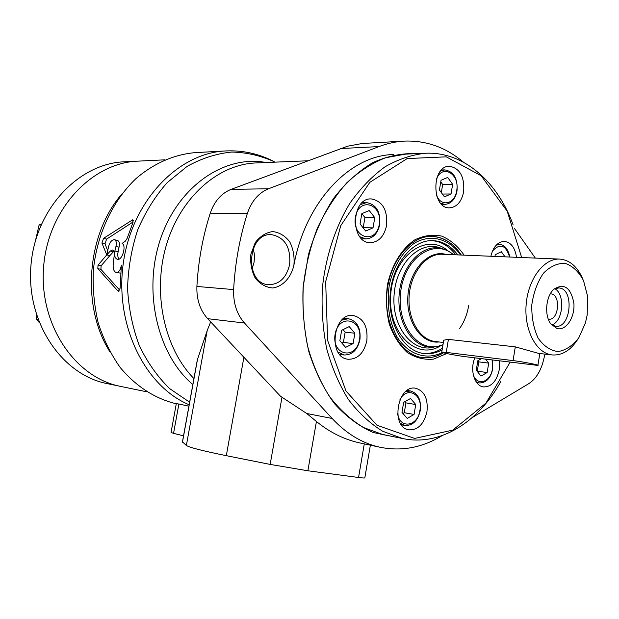 <?xml version="1.0" encoding="UTF-8"?>
<svg xmlns="http://www.w3.org/2000/svg" width="619" height="619" viewBox="0 0 619 619"><rect width="100%" height="100%" fill="white"/><g stroke="black" fill="none" stroke-linecap="round" stroke-linejoin="round"><path stroke-width="0.93" d="M370.371 445.185L364.839 477.752C365.14 478.154 363.043 478.061 358.556 477.481L307.875 470.773L270.17 464.42L226.314 455.669C202.699 450.872 189.383 447.475 186.365 445.463L182.443 441.858M403.681 141.147L362.27 143.484L347.623 146.192L231.111 189.368C221.339 193.298 214.391 201.237 210.259 213.184C202.73 236.706 198.273 261.125 196.896 286.45C196.478 299.464 200.069 310.212 207.659 318.684L280.515 396.261L306.707 413.484L316.425 421.485C329.741 432.333 344.056 439.451 359.376 442.84L360.66 443.111M442.136 435.614L441.332 436.093C421.694 447.839 401.158 451.537 379.741 447.189C362.277 443.305 346.408 433.733 332.132 418.475L244.497 323.033C236.806 314.266 233.185 303.117 233.634 289.591C235.081 263.292 239.646 237.928 247.337 213.501C251.554 201.098 258.618 192.857 268.53 188.772L379.06 146.571C387.633 143.322 396.23 141.496 404.849 141.086C426.561 140.428 446.121 147.484 463.523 162.263M133.193 221.888L106.638 239.096L104.99 243.816L107.66 250.548M115.946 246.447L119.034 247.198C119.831 243.437 119.32 241.201 117.502 240.482L114.414 239.715C116.233 240.443 116.743 242.687 115.946 246.447L114.886 250.997C114.159 255.632 114.995 258.417 117.409 259.346C122.299 260.8 126.709 245.17 122.067 243.453L125.448 241.07L127.135 238.369L132.961 222.546L132.69 219.799L103.566 238.338L101.926 243.066L106.778 254.896L109.849 255.624L101.098 265.822L100.905 269.335L119.761 290.21M120.566 273.111L116.225 272.492C118.817 272.453 120.535 270 121.378 265.11L120.101 288.299L118.453 291.216L117.772 290.791L119.103 291.085M116.225 272.492C114.082 271.733 113.053 269.327 113.145 265.265L114.229 255.16C114.577 252.25 114.035 250.533 112.596 249.999L110.321 251.02L113.401 251.763L113.935 251.268M113.401 251.763L109.857 255.616L106.778 254.889L108.696 246.107C110.081 241.851 111.985 239.723 114.414 239.715M119.034 247.198L117.664 254.27L117.981 257.094L119.003 259.144M176.036 403.704L174.922 403.464C154.116 398.079 135.917 386.148 120.341 367.686C110.979 354.47 103.621 339.614 98.259 323.11C94.212 305.956 92.579 288.346 93.353 270.279C96.92 234.268 112.643 200.873 135.832 178.736C153.814 163.23 174.488 154.34 195.496 152.607L224.999 150.982M176.307 403.658L178.891 404.029L173.552 433.362L171.053 432.464M188.919 406.172L178.891 404.029M110.321 251.02L106.778 254.889M106.778 254.896L98.019 265.118L97.825 268.638L117.772 290.791M196.741 363.082L197.283 360.096L207.187 330.585L210.669 321.88M545.014 354.122L543.033 361.968C540.163 372.181 535.334 379.462 528.541 383.803L472.32 417.516M514.343 228.287L535.327 258.084M293.692 266.34C304.865 202.204 350.083 154.889 393.808 154.549M387.378 435.443L383.3 434.708L363.593 427.559C350.981 419.961 339.568 409.546 329.378 396.315C320.124 381.644 312.889 365.001 307.666 346.408C303.767 327.025 302.304 307.07 303.271 286.535C305.662 266.116 310.359 246.687 317.354 228.241C325.54 210.785 335.382 195.604 346.895 182.706C359.105 171.393 372.042 163.06 385.722 157.706L406.327 153.999L409.376 153.953M394.968 436.975L373.234 432.526C359.097 426.259 346.153 416.602 334.399 403.565C323.66 388.747 315.148 371.485 308.881 351.77C304.146 331.057 302.219 309.577 303.109 287.332L308.394 254.804C314.498 233.889 322.917 215.048 333.664 198.258C345.472 183.1 358.54 171.2 372.87 162.573C387.564 155.996 402.319 153.017 417.121 153.613M293.886 265.311C291.046 277.652 282.751 286.605 272.677 287.974C265.93 287.402 260.127 284.129 255.268 278.148C251.538 270.913 250.084 262.913 250.896 254.154L255.26 242.578C260.127 236.257 265.946 232.582 272.708 231.568C279.424 232.396 285.111 235.824 289.769 241.851C293.305 248.993 294.675 256.815 293.886 265.311M253.171 248.567L254.231 253.45L254.448 258.518L253.999 262.564L252.103 268.917M289.615 264.599C286.45 277.769 279.471 284.461 268.677 284.678C244.025 283.943 246.996 232.349 271.586 234.647C284.941 237.425 290.953 247.414 289.615 264.599M183.541 435.815L173.552 433.362M443.637 340.798L443.746 340.179L448.419 339.382L446.253 352.397L441.757 352.087C439.885 352.397 456.52 355.631 465.473 356.706L537.903 365.427C540.132 365.125 522.838 361.759 513.074 360.598L446.253 352.397M538.576 353.387L515.302 346.857L448.419 339.382M554.106 288.972L558.694 287.943C574.579 288.253 571.26 328.697 555.553 326.275L551.312 324.565M557.054 328.534L550.871 323.992C544.178 315.52 545.734 296.555 553.711 289.344C564.01 282.767 570.733 287.348 573.867 303.07C575.183 317.114 566.076 331.095 557.054 328.534M587.199 314.909L585.412 322.979L578.827 337.742C572.722 345.657 565.805 350.269 558.075 351.577C550.384 350.594 543.73 346.106 538.12 338.113C533.655 328.426 531.543 317.354 531.791 304.896C533.57 292.578 537.454 282.024 543.436 273.234C550.276 266.317 557.564 263.036 565.309 263.385C572.722 266 578.788 271.733 583.516 280.585L587.601 296.269L587.199 314.909M577.999 338.972C570.703 350.393 562.029 355.708 551.978 354.927C536.224 353.248 523.96 329.966 526.158 304.44C528.154 278.898 544.031 258.046 559.839 259.09C569.751 260.019 577.38 266.611 582.727 278.867M554.756 288.663C565.426 294.187 563.298 321.168 551.9 324.975M550.306 293.847L550.67 293.863C561.193 294.095 559.003 320.774 548.596 319.195L548.318 319.164M510.095 362.254L485.907 403.17L452.737 430.143L414.629 438.422L376.971 425.245L346.006 391.046L327.606 340.357L325.664 281.684L340.744 225.672L369.814 182.35L407.186 158.565L446.291 156.839L481.141 175.75L507.216 211.172L521.67 257.519M426.971 411.635C423.969 424.193 417.887 430.259 408.726 429.81C390.171 427.203 397.576 384.105 415.798 388.283C424.487 391.061 428.209 398.845 426.971 411.635M499.254 360.908L499.193 369.969C496.624 381.343 491.378 386.991 483.462 386.914C474.487 386.032 469.581 369.69 474.889 357.875M490.859 256.251C493.25 246.749 497.753 241.797 504.377 241.395C511.023 242.339 515.062 247.646 516.501 257.311M463.639 191.882C461.495 201.871 456.799 207.187 449.549 207.845C431.381 208.812 431.265 165.629 449.495 166.271C459.94 168.244 464.66 176.779 463.639 191.882M386.573 225.525C384.113 236.458 378.689 242.184 370.301 242.687C350.068 243.058 351.012 197.701 371.253 198.916C382.581 201.129 387.695 210.003 386.573 225.525M366.819 340.876C363.84 353.302 357.565 359.422 347.994 359.244C327.497 357.395 333.092 312.115 353.364 315.52C363.593 318.282 368.081 326.731 366.819 340.876M431.892 236.404L432.24 236.412C440.21 236.783 447.398 239.963 453.804 245.952M353.101 343.607L345.611 347.383L339.854 340.744L341.657 330.298L349.201 326.592L354.888 333.254L353.101 343.607L343.383 342.384L341.912 343.119M373.025 227.846L365.682 231.034L360.049 223.946L361.829 213.656L369.218 210.537L374.781 217.64L373.025 227.846L363.043 227.715M414.072 414.459L407.209 418.398L401.971 412.355L403.658 402.35L410.559 398.474L415.736 404.54L414.072 414.459L404.284 412.711L402.938 413.477M433.989 347.127C412.471 353.232 391.409 326.561 394.117 294.497C396.353 262.402 421.268 239.189 441.61 248.467M440.782 345.665C416.664 361.279 387.362 332.782 390.751 294.157C393.405 255.469 426.801 231.839 448.195 251.012M442.399 348.265C436.178 352.234 429.71 353.944 422.986 353.403M431.814 240.605C441.169 241.41 449.162 246.145 455.785 254.804M442.136 349.851C436.171 353.085 430.05 354.308 423.767 353.519C403.542 351.135 387.618 323.729 390.202 293.801C392.523 263.856 412.695 239.538 433.029 240.621C442.701 241.193 450.957 245.952 457.797 254.889M404.896 401.654L405.94 402.868L415.736 404.54M405.94 402.868L404.284 412.711M485.629 359.213L488.701 363.129L487.161 372.53L480.963 376.089L476.274 370.185L477.829 360.707L481.42 358.687M477.868 360.684L478.804 361.867L488.701 363.129M478.804 361.867L477.272 371.199L487.161 372.53M494.96 256.421L495.231 254.742L501.344 251.74L505.027 256.831M439.413 189.987L441.053 180.245L447.692 177.452L452.651 184.315L451.034 193.971L444.434 196.834L439.413 189.987M440.774 181.878L442.678 184.485L452.651 184.315M442.678 184.485L441.316 192.579M442.392 194.049L451.034 193.971M361.875 213.632L364.947 217.532L374.781 217.64M364.947 217.532L363.198 227.645M343.011 329.633L345.154 332.132L354.888 333.254M345.154 332.132L343.383 342.384M500.856 381.443C478.549 422.15 439.985 446.547 402.551 438.507L382.79 431.296C370.147 423.605 358.711 413.043 348.489 399.619C339.22 384.716 331.97 367.818 326.739 348.907C322.839 329.2 321.393 308.904 322.383 288.005C325.633 256.823 335.235 227.39 349.851 203.311C360.382 188.369 372.127 176.183 385.095 166.766C398.474 159.114 412.084 154.603 425.949 153.226C463.793 151.686 497.591 181.669 513.136 224.945M109.78 351.584C81.05 306.42 86.637 234.106 121.982 193.886C86.637 234.106 81.05 306.42 109.78 351.584M120.929 386.465L119.893 386.248C74.613 377.25 38.703 324 43.647 266.479C48.143 208.928 92.231 162.418 138.362 161.126L164.708 159.834M36.482 314.955L36.181 319.125L39.144 322.422M37.999 319.389L36.181 319.125M107.683 383.718L106.654 383.501C61.699 374.557 26.083 322.104 30.95 265.505C35.376 208.866 79.039 163.083 124.837 161.783L137.341 161.172M106.654 383.501L119.893 386.248C74.613 377.25 38.703 324 43.647 266.479C48.143 208.928 92.231 162.418 138.362 161.126M40.986 225.03L39.098 224.976L35.693 239.746M41.434 224.008L39.098 224.976M243.894 357.271L226.314 455.669M282.016 397.042L270.17 464.42M316.425 421.485L307.875 470.773M306.707 413.484L332.132 418.475M364.282 443.885L358.556 477.481M131.615 220.085L133.302 220.526M189.174 404.772C144.428 386.109 114.074 323.752 123.498 261.837C132.59 199.844 178.945 152.584 226.105 150.92C242.656 150.239 258.247 153.597 272.886 160.994M103.566 238.338L106.638 239.096M101.926 243.066L104.99 243.816M192.842 384.546C157.319 354.633 142.525 290.768 160.739 238.292C178.713 185.669 224.991 154.711 266.062 162.518M193.925 378.573C164.136 348.381 152.127 292.439 166.511 244.621C180.802 196.749 218.731 163.989 256.413 162.921L307.604 160.793M189.638 402.211L169.621 388.585C157.466 376.677 147.345 362.308 139.252 345.487C132.598 327.583 128.706 308.61 127.568 288.562C128.118 268.383 131.483 248.869 137.658 230.013C145.333 212.046 155.152 196.269 167.13 182.698L187.046 166.434C201.5 158.387 216.371 153.597 231.668 152.05C246.849 152.375 261.326 155.74 275.107 162.139M197.453 359.608L182.458 442.221M207.187 330.585L186.365 445.463M97.825 268.638L100.905 269.335M98.019 265.118L101.098 265.822M340.349 148.56L379.06 146.571M231.111 189.368L268.53 188.772M210.259 213.184L247.337 213.501M196.896 286.45L233.634 289.591M207.659 318.684L244.497 323.033M114.886 250.997L117.974 251.74M515.302 346.857L513.074 360.598M443.366 342.462L435.18 341.518C419.496 339.831 407.201 318.545 409.205 295.356C411.001 272.151 426.599 253.248 442.337 254.254L559.514 259.082M468.66 305.67C467.175 314.413 464.149 322.035 459.6 328.534M439.088 341.967C421.415 344.187 405.716 321.516 407.921 295.495C409.786 269.451 428.828 249.472 445.935 254.401M443.003 344.613C420.51 355.26 396.299 326.693 400.648 292.238C404.362 257.69 434.136 237.657 453.379 254.703M442.98 344.775L435.908 346.911L428.696 347.027C410.877 345.031 396.872 320.874 399.147 294.536C401.189 268.182 418.939 246.749 436.836 247.801C442.941 248.126 448.496 250.432 453.51 254.711M446.725 353.55L433.571 359.113C424.332 360.026 415.535 357.79 407.186 352.42C399.495 345.301 393.529 335.862 389.281 324.093C386.326 311.434 385.722 298.343 387.455 284.825C391.734 265.048 401.723 248.73 414.73 239.893C423.752 235.475 432.789 234.222 441.85 236.149C450.508 239.878 457.928 246.207 464.118 255.152M443.537 352.815C436.689 356.9 429.617 358.478 422.305 357.55C401.205 355.074 384.074 325.818 386.86 293.514C389.374 261.195 411.024 235.259 432.24 236.412M359.484 339.63C356.149 360.513 331.42 355.546 335.119 334.283C338.786 313.059 363.283 318.893 359.484 339.63M379.277 224.38C375.988 244.977 351.778 238.067 355.43 217.122C359.043 196.2 383.022 203.953 379.277 224.38M339.692 354.401L343.909 354.981L337.966 352.002M341.734 320.162L348.365 318.692C357.148 321.068 361.001 328.085 359.925 339.769C357.48 350.045 352.141 355.113 343.909 354.981M399.773 400.06C406.722 385.444 423.249 394.241 419.922 410.389C417.817 426.746 399.363 429.4 397.568 413.237M401.414 424.843L404.725 425.47L400.423 423.311M405.724 391.548L410.606 390.999C418.127 393.413 421.361 399.897 420.301 410.459C417.848 420.843 412.656 425.841 404.725 425.47M442.469 352.513C426.29 360.629 407.952 354.571 396.764 336.419C389.026 321.176 386.558 303.921 389.359 284.678C393.436 266.549 402.574 251.554 414.475 243.159C430.816 233.603 449.108 238.686 460.621 255.005M361.697 238.787L365.79 238.911L359.887 236.752M360.436 204.579L366.572 202.583L362.316 202.591M441.734 204.394L444.868 204.386L440.674 203.256M440.496 171.146L444.806 169.885L441.548 169.977M436.349 179.495C441.935 163.323 460.149 173.838 456.66 190.814C454.888 204.262 440.883 207.419 436.434 195.062M496.214 245.163L499.502 244.551L496.918 244.466M492.476 251.012C500.09 242.911 505.8 244.915 509.599 257.024M476.676 382.565L479.23 382.937L476.065 381.699M492.105 360.018L492.445 368.823C490.735 382.078 477.272 386.635 473.326 375.013M359.376 442.84L379.741 447.189M174.922 403.464L176.283 403.758M182.388 442.152L197.283 360.096M171.037 432.549L176.314 403.611M405.259 154.046L406.327 153.999M441.757 352.087L443.746 340.179M537.934 365.256L539.814 353.526M538.344 353.356L551.978 354.927M343.971 318.243L348.203 318.677M407.155 390.45L410.606 390.999M432.604 240.605L433.029 240.621M461.294 255.036C453.626 243.368 443.862 237.162 431.985 236.412M422.406 357.558C429.694 358.401 436.735 356.823 443.521 352.815M365.79 238.911C373.025 238.447 377.667 233.68 379.702 224.62C380.662 211.814 376.29 204.471 366.572 202.583M444.868 204.386C451.189 203.79 455.236 199.349 457 191.062C457.898 178.612 453.835 171.556 444.806 169.885M509.94 257.04C507.859 248.652 504.377 244.49 499.502 244.551M479.23 382.937C486.155 382.991 490.666 378.317 492.755 368.916L492.515 360.072M380.352 434.027L402.551 438.507M402.211 154.263L424.874 153.272M119.893 386.248L146.734 391.804"/></g></svg>
